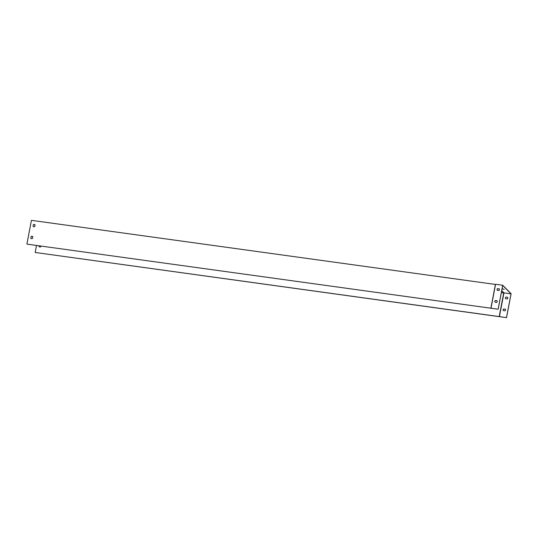 <?xml version="1.0" encoding="UTF-8"?>
<svg xmlns="http://www.w3.org/2000/svg" width="538" height="538" viewBox="0 0 538 538"><rect width="100%" height="100%" fill="white"/><g stroke="black" fill="none" stroke-linecap="round" stroke-linejoin="round"><path stroke-width="0.81" d="M32.784 236.733L32.462 238.435A1.231 1.17 135.3 0 1 30.807 238.206L31.137 236.505A1.231 1.17 135.3 0 1 32.784 236.733M35.051 224.85L34.728 226.545A1.231 1.17 135.3 0 1 33.08 226.316L33.403 224.622A1.231 1.17 135.3 0 1 35.051 224.85M490.871 308.213L26.9 244.111L31.433 220.338L495.411 284.441L490.871 308.213L498.181 309.229L26.9 244.111M30.942 238.354A1.231 1.17 135.3 0 1 30.848 238.247L31.17 236.545A1.231 1.17 135.3 0 1 32.69 236.619M33.208 226.471A1.231 1.17 135.3 0 1 33.114 226.357L33.437 224.662A1.231 1.17 135.3 0 1 34.957 224.736M499.217 316.579L35.172 252.47L506.534 317.662L499.217 316.579L503.723 292.975L501.342 292.645M499.419 316.647L503.958 292.874L501.678 290.91M39.22 245.846L39.086 246.559A1.231 1.17 -44.7 0 0 40.733 246.787L40.868 246.074M35.172 252.47L36.51 245.476M39.213 246.713A1.231 1.17 135.3 0 1 39.119 246.599L39.267 245.853M505.343 309.168A1.231 1.17 135.3 0 1 505.027 310.829L503.339 310.601A1.231 1.17 135.3 0 1 503.655 308.933L505.343 309.168M505.928 297.05L507.61 297.279A1.231 1.17 135.3 0 1 507.294 298.946L505.606 298.711A1.231 1.17 135.3 0 1 505.928 297.05L507.637 297.319M501.732 290.621L503.958 292.874L511.033 293.849L502.714 285.456L498.181 309.229M506.493 317.622L511.033 293.849M504.16 289.276L502.492 289L504.16 289.276M497.018 300.769L495.343 300.54A1.231 1.17 -44.7 0 0 495 302.168A1.231 1.17 135.3 0 1 495.31 300.5L496.991 300.729A1.231 1.17 135.3 0 1 496.675 302.396L494.987 302.161M499.284 288.879L497.61 288.65A1.231 1.17 -44.7 0 0 497.273 290.278M499.257 288.845A1.231 1.17 135.3 0 1 498.941 290.507L497.26 290.278A1.231 1.17 135.3 0 1 497.576 288.61L499.257 288.845M490.999 308.2L495.565 284.259L502.707 285.248L498.141 309.189M502.633 288.94L504.072 289.215M506.534 317.662L511.1 293.721L502.707 285.248M503.353 310.601A1.231 1.17 135.3 0 1 503.696 308.973L505.364 309.202M505.619 298.711A1.231 1.17 135.3 0 1 505.962 297.084"/></g></svg>
